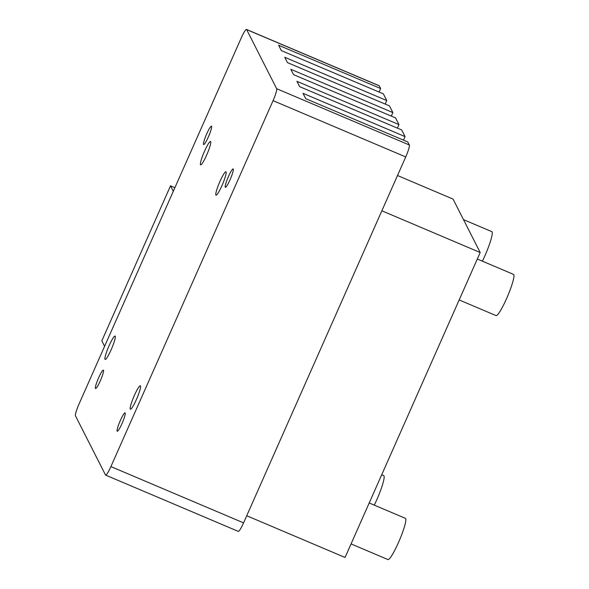 <?xml version="1.0" encoding="UTF-8"?>
<svg xmlns="http://www.w3.org/2000/svg" width="589" height="589" viewBox="0 0 589 589"><rect width="100%" height="100%" fill="white"/><g stroke="black" fill="none" stroke-linecap="round" stroke-linejoin="round"><path stroke-width="0.88" d="M100.263 380.906A9.976 1.369 -67 0 0 103.355 370.135A9.976 1.369 -67 0 0 98.194 378.779A9.976 1.369 -67 0 0 95.558 388.504A9.976 1.369 -67 0 0 100.263 380.906M230.071 179.689A9.976 1.369 -67 0 0 233.163 168.918A9.976 1.369 -67 0 0 228.002 177.569A9.976 1.369 -67 0 0 225.366 187.287A9.976 1.369 -67 0 0 230.071 179.689M121.96 423.646A9.976 1.369 -67 0 0 125.052 412.874A9.976 1.369 -67 0 0 119.898 421.525A9.976 1.369 -67 0 0 117.263 431.244A9.976 1.369 -67 0 0 121.96 423.646M208.366 136.95A9.976 1.369 -67 0 0 211.458 126.179A9.976 1.369 -67 0 0 206.297 134.829A9.976 1.369 -67 0 0 203.669 144.548A9.976 1.369 -67 0 0 208.366 136.95M136.398 399.533A12.708 1.745 -67 0 0 140.337 385.817A12.708 1.745 -67 0 0 133.762 396.831A12.708 1.745 -67 0 0 130.412 409.208A12.708 1.745 -67 0 0 136.398 399.533M206.606 155.187A12.708 1.745 -67 0 0 210.545 141.47A12.708 1.745 -67 0 0 203.978 152.485A12.708 1.745 -67 0 0 200.621 164.861A12.708 1.745 -67 0 0 206.606 155.187M222.001 185.498A12.708 1.745 -67 0 0 225.933 171.774A12.708 1.745 -67 0 0 219.366 182.796A12.708 1.745 -67 0 0 216.008 195.173A12.708 1.745 -67 0 0 222.001 185.498M111.13 349.778A12.708 1.745 -67 0 0 115.069 336.061A12.708 1.745 -67 0 0 108.501 347.076A12.708 1.745 -67 0 0 105.144 359.452A12.708 1.745 -67 0 0 111.13 349.778M276.668 88.711A11.191 1.539 113 0 1 273.068 100.66L110.909 466.591A11.191 1.539 113 0 1 105.63 475.109A11.191 1.539 113 0 1 105.497 474.977L75.473 415.849A11.191 1.539 113 0 1 79.073 403.907L241.24 37.968A11.191 1.539 113 0 1 246.511 29.45A11.191 1.539 113 0 1 246.644 29.59L276.668 88.711L409.326 144.99L407.787 141.964L305.743 98.672L303.026 93.327L405.07 136.619L401.683 129.941L299.639 86.649L296.922 81.311L398.967 124.603L395.58 117.925L293.536 74.634L290.819 69.288L392.863 112.58L391.302 116.107M392.863 112.58L389.476 105.902L287.432 62.611L284.715 57.266L386.759 100.557L385.199 104.084M398.967 124.603L397.406 128.13M386.759 100.557L383.373 93.879L281.328 50.588L278.612 45.243L380.656 88.541L379.095 92.068M405.07 136.619L403.509 140.153M409.326 144.99A11.191 1.539 113 0 1 405.725 156.939L243.566 522.87A11.191 1.539 113 0 1 238.287 531.388L105.63 475.109M246.511 29.45L379.169 85.729A11.191 1.539 113 0 1 379.301 85.869L380.656 88.541M463.484 219.623L491.822 231.646A22.382 3.078 113 0 1 484.887 255.81A22.382 3.078 113 0 1 482.384 261.177M381.709 474.749L383.719 475.603A22.382 3.078 113 0 1 376.783 499.766A22.382 3.078 113 0 1 374.28 505.134M477.311 259.02L513.527 274.386A22.382 3.078 113 0 1 506.592 298.549A22.382 3.078 113 0 1 496.041 315.594L459.17 299.956M369.2 502.977L405.416 518.342A22.382 3.078 113 0 1 398.481 542.506A22.382 3.078 113 0 1 387.937 559.55L351.066 543.912M397.487 175.515L453.066 199.097L480.19 252.519L345.058 557.466L246.717 515.743M381.856 210.803L480.19 252.519M104.599 346.317L101.823 340.854L170.515 185.837L174.889 187.692M173.291 191.3L170.515 185.837M246.644 29.59L379.301 85.869M110.909 466.591L243.566 522.87M273.068 100.66L405.725 156.939"/></g></svg>
